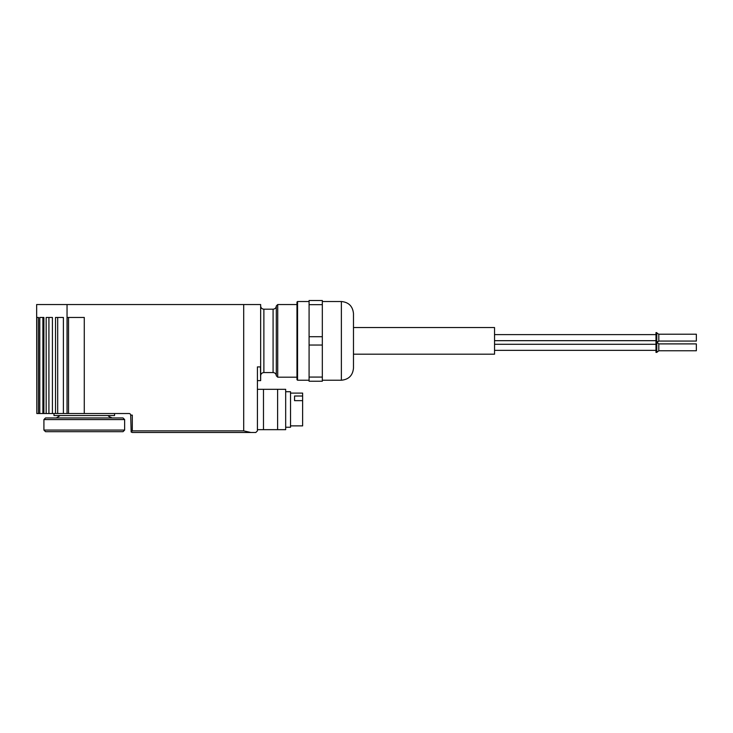 <?xml version="1.0" encoding="UTF-8"?>
<svg xmlns="http://www.w3.org/2000/svg" width="733" height="733" viewBox="0 0 733 733"><rect width="100%" height="100%" fill="white"/><g stroke="black" fill="none" stroke-linecap="round" stroke-linejoin="round"><path stroke-width="1.1" d="M263.477 429.666L263.477 389.305L285.678 389.305L285.678 429.666L257.42 429.666L257.42 430.876L257.42 366.903L260.453 366.903L260.655 380.629L260.655 304.543L67.042 304.543L67.042 413.522L67.115 317.462L84.277 317.462L84.277 413.522L129.072 413.522A1.613 1.613 0 0 1 130.694 415.135L132.306 415.135L132.306 430.876L131.161 432.021L130.694 415.135M67.115 413.522L84.277 413.522M67.042 413.522L63.395 413.522L63.395 317.462L55.525 317.462L55.525 413.522L63.395 413.522M55.525 413.522L52.41 413.522L52.41 317.462L46.17 317.462L46.17 413.522L52.41 413.522M46.17 413.522L43.888 413.522L43.888 317.462L39.774 317.462L39.774 413.522L43.888 413.522M39.774 413.522L38.492 413.522L38.492 317.462L36.824 317.462L36.824 413.522L38.492 413.522M36.824 413.522L36.65 304.543L67.042 304.543M290.525 393.099L302.628 393.099L302.628 425.873L290.525 425.873M263.477 389.305L257.42 389.305L257.42 380.629L260.655 380.629M309.088 377.074L309.088 381.233L322.328 381.233L322.328 300.512L309.088 300.512L309.088 377.074L322.328 377.074M132.306 430.876L243.704 430.876L250.924 432.488L255.808 432.488L132.306 432.488L131.161 432.021M257.42 430.876L255.808 432.488M309.088 380.225L297.552 380.225L297.552 301.52L309.088 301.52M297.552 380.225L296.975 379.648L296.975 302.088L297.552 301.52M296.975 377.193L277.725 377.193L277.725 304.543L296.975 304.543M276.314 305.954C276.121 307.924 275.049 308.996 273.088 309.189L273.088 372.556C275.049 372.749 276.121 373.821 276.314 375.782L276.314 305.954L277.725 304.543M309.088 345.032L322.328 345.032M309.088 336.704L322.328 336.704M309.088 304.671L322.328 304.671M353.48 354.186L494.546 354.186L494.546 327.55L353.48 327.55M353.48 365.089L353.48 316.656M341.376 301.52L341.376 380.225C348.734 379.502 352.765 375.47 353.48 368.113L353.48 313.623C352.765 306.275 348.734 302.234 341.376 301.52L322.328 301.52M285.678 391.724L290.525 391.724L290.525 427.247L285.678 427.247M294.556 400.649L294.556 396.003L294.556 400.649L302.628 400.649M294.556 396.003L302.628 396.003M658.811 343.896L658.811 350.759L696.35 350.759L696.35 343.896L658.811 343.896L657.052 342.485L658.811 341.074L658.811 334.211L655.989 332.599L655.989 352.371L656.795 352.371L656.795 332.599M696.35 341.074L658.811 341.074L696.35 341.074L696.35 334.211L658.811 334.211M43.888 317.462L42.89 317.462L42.89 413.522M48.919 413.522L48.919 317.462M57.687 413.522L57.687 317.462M68.526 413.522L68.526 317.462M114.55 413.522L114.55 415.538L54.004 415.538L54.004 413.522M60.06 415.538L56.359 417.957M45.528 417.957L123.025 417.957L124.637 419.578L43.916 419.578L45.528 417.957M124.637 430.069L123.025 431.682L45.528 431.682L43.916 430.069L124.637 430.069L124.637 419.578M43.916 430.069L43.916 419.578M243.704 430.876L243.704 304.543M273.088 372.556L263.88 372.556L263.88 309.189C261.919 308.996 260.847 307.924 260.655 305.954M277.605 389.305L277.605 429.666M276.314 375.782L277.725 377.193M273.088 309.189L263.88 309.189M263.88 372.556C261.919 372.749 260.847 373.821 260.655 375.782M341.376 380.225L322.328 380.225M658.811 350.759L656.795 352.371M655.989 344.299L494.546 344.299M655.989 350.356L494.546 350.356M658.811 341.074L655.989 342.687M655.989 334.615L494.546 334.615L655.989 334.615M655.989 340.671L494.546 340.671L655.989 340.671M108.493 415.538C107.815 415.877 109.052 416.683 112.195 417.957"/></g></svg>
